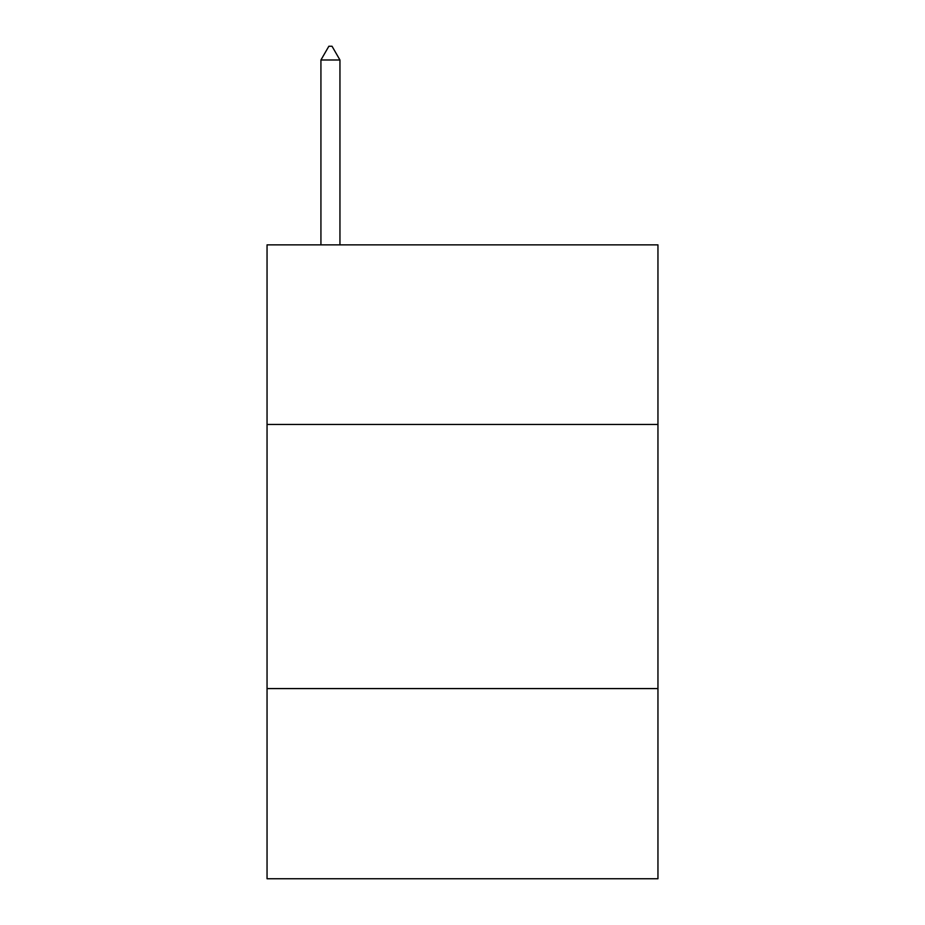 <?xml version="1.0" encoding="UTF-8"?>
<svg xmlns="http://www.w3.org/2000/svg" width="925" height="925" viewBox="0 0 925 925"><rect width="100%" height="100%" fill="white"/><g stroke="black" fill="none" stroke-linecap="round" stroke-linejoin="round"><path stroke-width="1.39" d="M657.952 424.471L657.952 244.871L267.048 244.871L267.048 424.471L657.952 424.471L657.952 878.75L267.048 878.75L267.048 424.471M657.952 688.582L267.048 688.582M339.949 59.986L332.029 46.25L328.861 46.25L320.929 59.986L339.949 59.986L339.949 244.871M320.929 59.986L320.929 244.871"/></g></svg>
